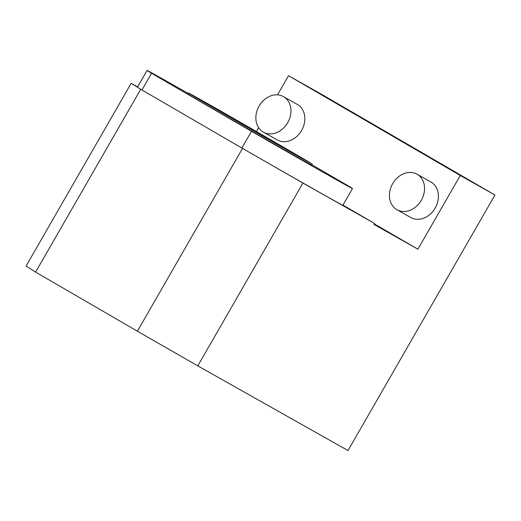 <?xml version="1.0" encoding="UTF-8"?>
<svg xmlns="http://www.w3.org/2000/svg" width="521" height="521" viewBox="0 0 521 521"><rect width="100%" height="100%" fill="white"/><g stroke="black" fill="none" stroke-linecap="round" stroke-linejoin="round"><path stroke-width="0.78" d="M242.512 148.413L302.922 183.066L197.804 365.879L137.394 331.219L242.512 148.413L140.735 89.286L35.617 272.092L26.05 266.101L131.168 83.295L140.735 89.286M311.884 164.76L347.963 185.723A118.475 0.723 -150.1 0 1 352.47 188.563L342.864 205.267A118.475 0.723 -150.1 0 1 241.874 148.036L141.953 89.99A118.475 0.723 -150.1 0 1 137.446 87.15L147.052 70.439A118.475 0.723 -150.1 0 1 188.133 93.396M137.583 86.909L131.168 83.295M197.804 365.879L348.008 450.561L494.95 195.023L460.284 175.479L417.901 249.194L373.993 224.44L374.56 223.457L302.922 183.066M374.56 223.457L342.961 205.098M137.394 331.219L35.617 272.092M494.95 195.023L323.196 95.245L288.536 75.701L277.53 94.842M258.644 127.691L256.436 131.526M312.248 164.122L311.682 165.105A71.429 0.436 -150.1 0 1 299.855 158.599A71.429 0.436 -150.1 0 1 230.523 118.918A71.429 0.436 -150.1 0 1 187.84 93.897L188.407 92.914A71.429 0.436 -150.1 0 1 250.542 128.14A71.429 0.436 -150.1 0 1 312.248 164.122A71.429 0.436 -150.1 0 1 300.422 157.616A71.429 0.436 -150.1 0 1 231.09 117.935A71.429 0.436 -150.1 0 1 188.407 92.914M352.47 188.563A118.475 0.723 -150.1 0 1 251.487 131.331L151.559 73.279A118.475 0.723 -150.1 0 1 147.052 70.439M460.284 175.479L288.536 75.701M288.894 150.921A54.985 0.339 -150.1 0 1 222.311 112.718A54.985 0.339 -150.1 0 1 202.656 101.107A54.985 0.339 -150.1 0 1 250.497 128.225A54.985 0.339 -150.1 0 1 297.992 155.929A54.985 0.339 -150.1 0 1 288.894 150.921M151.559 73.279L141.953 89.99M251.487 131.331L241.874 148.036M417.901 249.194L374.319 223.874M283.431 96.58L297.296 104.395A20.41 16.555 119.4 0 1 301.692 130.302A20.41 16.555 119.4 0 1 277.25 139.947L263.385 132.132A20.41 16.555 119.4 0 1 259.093 106.043A20.41 16.555 119.4 0 1 283.431 96.58A20.41 16.555 119.4 0 1 287.826 122.487A20.41 16.555 119.4 0 1 263.385 132.132M417.015 174.183L430.88 181.998A20.41 16.555 119.4 0 1 435.276 207.905A20.41 16.555 119.4 0 1 410.835 217.55L396.969 209.735A20.41 16.555 119.4 0 1 392.678 183.646A20.41 16.555 119.4 0 1 417.015 174.183A20.41 16.555 119.4 0 1 421.411 200.09A20.41 16.555 119.4 0 1 396.969 209.735"/></g></svg>
